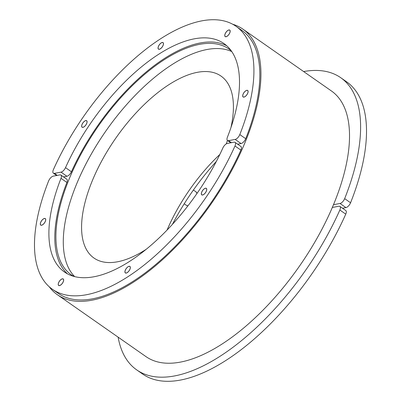 <?xml version="1.0" encoding="UTF-8"?>
<svg xmlns="http://www.w3.org/2000/svg" width="401" height="401" viewBox="0 0 401 401"><rect width="100%" height="100%" fill="white"/><g stroke="black" fill="none" stroke-linecap="round" stroke-linejoin="round"><path stroke-width="0.6" d="M82.12 127.247A3.985 1.82 124.9 0 1 81.709 126.275A3.985 1.82 124.9 0 1 81.709 126.225M85.573 120.691A3.985 1.82 124.9 0 1 85.624 120.671A3.985 1.82 124.9 0 1 86.676 120.721M86.626 123.538A3.89 1.779 -55.1 0 0 85.523 120.706A3.89 1.779 -55.1 0 0 81.704 126.175A3.89 1.779 -55.1 0 0 83.684 127.012A3.89 1.779 -55.1 0 0 86.626 123.538M158.525 49.168A3.985 1.82 124.9 0 1 158.114 48.19A3.985 1.82 124.9 0 1 158.114 48.14M161.979 42.606A3.985 1.82 124.9 0 1 162.029 42.591A3.985 1.82 124.9 0 1 163.082 42.641M163.032 45.453A3.89 1.779 -55.1 0 0 161.929 42.621A3.89 1.779 -55.1 0 0 158.109 48.09A3.89 1.779 -55.1 0 0 160.089 48.927A3.89 1.779 -55.1 0 0 163.032 45.453M225.227 36.636A3.985 1.82 124.9 0 1 224.816 35.664A3.985 1.82 124.9 0 1 224.816 35.609M228.68 30.075A3.985 1.82 124.9 0 1 228.73 30.06A3.985 1.82 124.9 0 1 229.783 30.11M229.733 32.922A3.89 1.779 -55.1 0 0 228.63 30.09A3.89 1.779 -55.1 0 0 224.811 35.559A3.89 1.779 -55.1 0 0 226.791 36.396A3.89 1.779 -55.1 0 0 229.733 32.922M243.151 97.002A3.985 1.82 124.9 0 1 242.74 96.024A3.985 1.82 124.9 0 1 242.74 95.974M246.605 90.441A3.985 1.82 124.9 0 1 246.655 90.425A3.985 1.82 124.9 0 1 247.708 90.471M247.658 93.288A3.89 1.779 -55.1 0 0 246.555 90.456A3.89 1.779 -55.1 0 0 242.735 95.924A3.89 1.779 -55.1 0 0 244.715 96.761A3.89 1.779 -55.1 0 0 247.658 93.288M239.803 134.576A4.857 2.221 124.9 0 1 235.156 139.428L228.555 140.666A4.857 2.221 124.9 0 1 227.522 140.5A4.857 2.221 124.9 0 1 227.402 137.232A139.307 63.679 -55.1 0 0 223.974 43.574A139.307 63.679 -55.1 0 0 65.518 167.643A4.857 2.221 124.9 0 1 61.022 172.139L54.421 173.377A4.857 2.221 124.9 0 1 53.388 173.212A4.857 2.221 124.9 0 1 53.418 169.588A160.365 73.303 124.9 0 1 236.029 26.311A160.365 73.303 124.9 0 1 239.803 134.576L245.713 138.701A4.857 2.221 124.9 0 1 241.061 143.548L237.648 144.19M163.087 45.443A3.985 1.82 124.9 0 1 158.49 49.143A3.985 1.82 124.9 0 1 159.277 44.837A3.985 1.82 124.9 0 1 163.052 42.616A3.985 1.82 124.9 0 1 163.087 45.443M247.713 93.278A3.985 1.82 124.9 0 1 243.116 96.977A3.985 1.82 124.9 0 1 243.903 92.671A3.985 1.82 124.9 0 1 247.678 90.446A3.985 1.82 124.9 0 1 247.713 93.278M86.681 123.528A3.985 1.82 124.9 0 1 82.085 127.227A3.985 1.82 124.9 0 1 82.872 122.917A3.985 1.82 124.9 0 1 86.646 120.696A3.985 1.82 124.9 0 1 86.681 123.528M229.788 32.912A3.985 1.82 124.9 0 1 225.192 36.616A3.985 1.82 124.9 0 1 225.979 32.306A3.985 1.82 124.9 0 1 229.753 30.085A3.985 1.82 124.9 0 1 229.788 32.912M226.796 45.819A139.307 63.679 -55.1 0 0 71.423 171.768A4.857 2.221 124.9 0 1 66.927 176.26L63.513 176.901M236.029 26.311L241.938 30.436A160.365 73.303 124.9 0 1 245.713 138.701M242.866 29.108L331.452 90.982A161.984 74.045 124.9 0 1 333.492 204.7A161.984 74.045 124.9 0 1 332.91 206.084A161.984 74.045 124.9 0 1 332.324 207.467A161.984 74.045 124.9 0 1 145.939 356.584L57.353 294.71A161.984 74.045 -55.1 0 0 244.324 144.21A161.984 74.045 -55.1 0 0 242.866 29.108A161.984 74.045 -55.1 0 0 232.64 24.23M303.632 71.553A178.184 81.448 124.9 0 1 340.725 77.699A178.184 81.448 124.9 0 1 344.665 198.64A4.857 2.221 124.9 0 1 340.018 203.477L333.492 204.7M342.509 208.239L345.928 207.603A4.857 2.221 -55.1 0 0 350.569 202.766A178.184 81.448 -55.1 0 0 346.629 81.824L340.725 77.699M172.505 224.199A139.307 63.679 124.9 0 1 216.299 161.493M74.646 276.575A137.688 62.937 124.9 0 1 77.408 182.109A137.688 62.937 124.9 0 1 231.788 51.589M167.127 229.928A110.962 50.721 124.9 0 1 219.828 154.47M145.723 249.617A110.962 50.721 124.9 0 1 93.954 258.033A110.962 50.721 124.9 0 1 92.952 179.187A110.962 50.721 124.9 0 1 221.026 76.095A110.962 50.721 124.9 0 1 230.946 127.603M227.442 140.435A110.962 50.721 124.9 0 1 226.289 143.879M73.734 276.334A137.688 62.937 124.9 0 1 71.268 274.79A137.688 62.937 124.9 0 1 70.025 176.951A137.688 62.937 124.9 0 1 228.951 49.027A137.688 62.937 124.9 0 1 231.247 50.812M62.145 278.946A3.985 1.82 124.9 0 1 62.195 278.931A3.985 1.82 124.9 0 1 63.248 278.981M58.691 285.507A3.985 1.82 124.9 0 1 58.28 284.53A3.985 1.82 124.9 0 1 58.28 284.479M58.676 282.645A3.89 1.779 -55.1 0 0 58.275 284.429A3.89 1.779 -55.1 0 0 60.606 285.056A3.89 1.779 -55.1 0 0 63.488 280.931A3.89 1.779 -55.1 0 0 62.095 278.961A3.89 1.779 -55.1 0 0 58.676 282.645M128.846 266.419A3.985 1.82 124.9 0 1 128.896 266.399A3.985 1.82 124.9 0 1 129.949 266.449M125.393 272.976A3.985 1.82 124.9 0 1 124.982 272.003A3.985 1.82 124.9 0 1 124.982 271.948M125.378 270.114A3.89 1.779 -55.1 0 0 124.977 271.898A3.89 1.779 -55.1 0 0 127.307 272.525A3.89 1.779 -55.1 0 0 130.19 268.404A3.89 1.779 -55.1 0 0 128.796 266.429A3.89 1.779 -55.1 0 0 125.378 270.114M205.252 188.335A3.985 1.82 124.9 0 1 205.302 188.32A3.985 1.82 124.9 0 1 206.355 188.365M201.798 194.896A3.985 1.82 124.9 0 1 201.387 193.919A3.985 1.82 124.9 0 1 201.387 193.868M201.783 192.034A3.89 1.779 -55.1 0 0 201.382 193.818A3.89 1.779 -55.1 0 0 203.713 194.445A3.89 1.779 -55.1 0 0 206.595 190.32A3.89 1.779 -55.1 0 0 205.202 188.35A3.89 1.779 -55.1 0 0 201.783 192.034M44.22 218.585A3.985 1.82 124.9 0 1 44.27 218.57A3.985 1.82 124.9 0 1 45.328 218.615M40.767 225.146A3.985 1.82 124.9 0 1 40.356 224.169A3.985 1.82 124.9 0 1 40.356 224.119M40.752 222.279A3.89 1.779 -55.1 0 0 40.351 224.069A3.89 1.779 -55.1 0 0 42.681 224.695A3.89 1.779 -55.1 0 0 45.564 220.57A3.89 1.779 -55.1 0 0 44.17 218.6A3.89 1.779 -55.1 0 0 40.752 222.279M48.601 180.996A4.857 2.221 124.9 0 1 53.253 176.144L59.854 174.901A4.857 2.221 124.9 0 1 60.882 175.067A4.857 2.221 124.9 0 1 61.002 178.335A139.307 63.679 -55.1 0 0 64.436 271.993A139.307 63.679 -55.1 0 0 222.891 147.924A4.857 2.221 124.9 0 1 227.387 143.433L233.989 142.19A4.857 2.221 124.9 0 1 235.016 142.355A4.857 2.221 124.9 0 1 234.986 145.984A160.365 73.303 124.9 0 1 52.376 289.256A160.365 73.303 124.9 0 1 48.601 180.996M125.323 270.124A3.985 1.82 124.9 0 1 129.919 266.424A3.985 1.82 124.9 0 1 129.127 270.73A3.985 1.82 124.9 0 1 125.358 272.956A3.985 1.82 124.9 0 1 125.323 270.124M40.696 222.289A3.985 1.82 124.9 0 1 45.293 218.59A3.985 1.82 124.9 0 1 44.506 222.901A3.985 1.82 124.9 0 1 40.732 225.121A3.985 1.82 124.9 0 1 40.696 222.289M201.728 192.044A3.985 1.82 124.9 0 1 206.325 188.34A3.985 1.82 124.9 0 1 205.533 192.65A3.985 1.82 124.9 0 1 201.763 194.871A3.985 1.82 124.9 0 1 201.728 192.044M58.621 282.655A3.985 1.82 124.9 0 1 63.218 278.956A3.985 1.82 124.9 0 1 62.426 283.261A3.985 1.82 124.9 0 1 58.656 285.482A3.985 1.82 124.9 0 1 58.621 282.655M60.882 175.067L66.787 179.192A4.857 2.221 124.9 0 1 66.907 182.46A139.307 63.679 -55.1 0 0 67.513 273.873M235.016 142.355L240.926 146.48A4.857 2.221 124.9 0 1 240.891 150.104A160.365 73.303 124.9 0 1 58.28 293.382L52.376 289.256M332.324 207.467L338.85 206.239A4.857 2.221 124.9 0 1 339.883 206.405A4.857 2.221 124.9 0 1 339.858 210.014A178.184 81.448 124.9 0 1 136.666 369.862A178.184 81.448 124.9 0 1 118.125 337.156M136.666 369.862L142.571 373.988A178.184 81.448 -55.1 0 0 345.762 214.139A4.857 2.221 -55.1 0 0 345.787 210.53L339.883 206.405M49.253 286.79A161.984 74.045 -55.1 0 0 57.353 294.71M193.397 190.019L195.984 191.828A8.276 3.784 124.9 0 1 196.881 193.568M187.989 205.718A8.276 3.784 124.9 0 1 186.505 205.397L187.889 205.848M235.156 139.428L241.061 143.548M231.427 142.671L228.555 140.666M71.423 171.768L65.518 167.643M61.022 172.139L66.927 176.26M57.293 175.382L54.421 173.377M340.018 203.477L345.928 207.603M350.569 202.766L344.665 198.64M61.002 178.335L66.907 182.46M234.986 145.984L240.891 150.104M339.858 210.014L345.762 214.139M195.984 191.828L197.021 193.367M184.209 203.798L186.505 205.397M230.801 142.791L227.522 140.5M53.388 173.212L56.666 175.503"/></g></svg>

